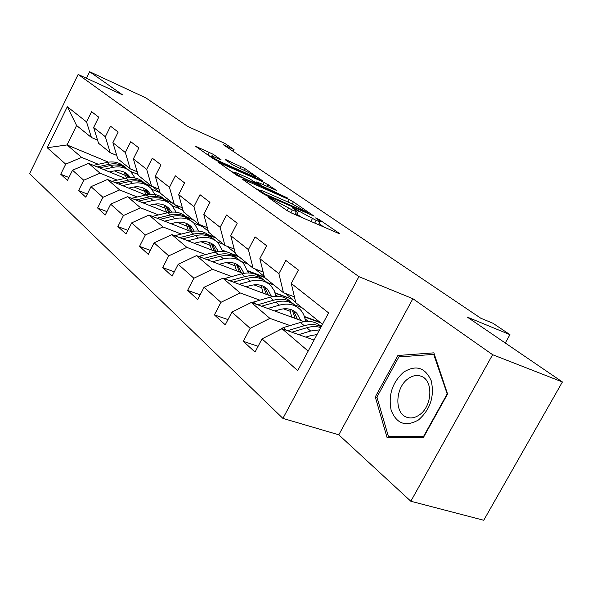 <?xml version="1.0" encoding="UTF-8"?>
<svg xmlns="http://www.w3.org/2000/svg" width="592" height="592" viewBox="0 0 592 592"><rect width="100%" height="100%" fill="white"/><g stroke="black" fill="none" stroke-linecap="round" stroke-linejoin="round"><path stroke-width="0.89" d="M268.931 197.365L268.287 197.41L287.076 210.604L291.567 213.039L338.128 233.196L339.357 233.485L338.765 233.004L319.443 219.743L315.595 217.915L320.183 221.356C320.546 222.007 319.206 221.682 316.15 220.372L293.077 207.918L292.152 207.681L296.599 211.063C296.962 211.729 295.541 211.374 292.322 209.997L268.931 197.365M213.379 154.386L195.464 146.202L213.016 158.582L217.064 160.772L262.855 180.974L244.622 168.409L226.196 159.781L225.226 159.699L232.641 164.835L243.889 170.23C249.78 173.012 253.65 175.21 255.492 176.823C255.722 177.274 254.553 176.941 251.992 175.817L222.74 162.77C216.709 159.929 212.794 157.709 210.989 156.103C210.789 155.637 212.062 156.007 214.8 157.22L221.119 159.833L213.379 154.386L212.424 156.244M492.625 354.704L412.883 298.708L338.794 434.809L410.833 501.246L492.625 354.704L562.4 381.966L467.273 317.083L509.956 334.658L492.973 323.269L480.756 318.2L223.177 144.618L234.055 149.598L224.938 143.486L187.575 126.333L145.81 97.85L89.636 71.743L86.447 78.24M412.883 298.708L358.915 276.649L78.144 74.422L122.544 94.846L89.636 71.743M243.985 179.657L242.565 179.272L243.001 179.65L262.582 193.399L266.925 195.752L314.108 216.154L293.388 201.865L289.288 199.652L243.985 179.657L243.734 180.16M236.985 175.424L218.263 162.208L264.284 182.477L276.701 190.483L257.527 182.188L256.632 182.188L261.99 185.903L288.015 198.224L236.985 175.424M562.4 381.966L483.738 520.257L410.833 501.246M358.915 276.649L282.909 418.396L29.6 173.634L78.144 74.422M68.916 177.504L60.724 174.248L67.473 180.419L72.513 170.222L83.746 180.227L78.595 190.602L85.766 197.166L90.99 186.672L102.949 197.314L97.613 207.999L105.25 214.992L110.667 204.181L123.425 215.54L117.882 226.551L126.037 234.018L131.668 222.873L145.299 235.009L139.542 246.368L148.266 254.36L154.12 242.853L168.727 255.855L162.726 267.591L172.087 276.161L178.185 264.276L193.873 278.24L187.62 290.369L197.684 299.582L204.048 287.29L220.942 302.327L214.4 314.885L225.256 324.816L231.909 312.088L250.15 328.323L243.305 341.332L255.041 352.077L262.012 338.883L297.709 370.644L328.597 312.894L291.294 283.457L298.383 270.041L285.862 260.45L278.899 273.682L283.457 292.722L264.476 277.382L259.844 258.645L266.615 245.71L255.041 236.852L248.396 249.609L253.065 268.154L235.483 253.946L230.762 235.697L237.222 223.206L226.499 215L220.143 227.321L224.893 245.391L208.569 232.19L203.774 214.408L209.968 202.338L200 194.709L193.91 206.623L198.72 224.227L183.513 211.936L178.673 194.598L184.608 182.928L175.328 175.817L169.475 187.346L174.337 204.514L160.136 193.036L155.259 176.127L160.965 164.82L152.292 158.182L146.675 169.349L151.559 186.103L138.269 175.365L133.378 158.863L138.868 147.904L130.751 141.68L125.334 152.514L130.233 168.868L117.778 158.797L112.88 142.687L118.171 132.053L110.549 126.214L105.332 136.73L110.23 152.699L98.524 143.234L93.632 127.495L98.738 117.172L91.575 111.688L86.536 121.9L91.427 137.499L76.605 125.511L67.044 144.944L81.592 157.383L98.346 164.287M60.724 174.248L65.697 164.162L47.227 147.726L67.31 106.73L86.536 121.9M93.632 127.495L105.332 136.73M112.88 142.687L125.334 152.514M133.378 158.863L146.675 169.349M155.259 176.127L169.475 187.346M178.673 194.598L193.91 206.623M203.774 214.408L220.143 227.321M230.762 235.697L248.396 249.609M259.844 258.645L278.899 273.682M117.172 180.138L100.041 173.16L88.556 163.34L125.141 178.355M151.87 189.329L160.032 192.674M133.955 186.976L145.151 191.534M155.356 195.693L157.916 196.736M164.887 199.578L171.613 202.316M116.757 155.452L110.23 152.699M88.556 163.34L72.513 170.222M100.041 173.16L83.746 180.227M137.181 196.981L119.673 189.936L107.448 179.487L145.713 195.005M172.353 205.801L181.278 209.42L183.261 211.018M154.83 204.077L165.656 208.428M185.91 216.576L192.563 219.255M137.211 171.776L130.233 168.868M107.448 179.487L90.99 186.672M119.673 189.936L102.949 197.314M158.501 214.918L140.585 207.822L127.554 196.677L167.654 212.72M194.035 223.273L202.745 226.758L208.317 231.25M177.097 222.296L187.479 226.41M198.616 230.821L199.482 231.169M208.029 234.55L214.829 237.251M159.026 189.181L151.559 186.103M127.554 196.677L110.667 204.181M140.585 207.822L123.425 215.54M181.256 234.069L162.933 226.921L149.006 215.014L191.112 231.613M216.968 241.795L223.769 244.474M200.91 241.736L210.737 245.569M222.414 250.127L227.328 252.044M230.355 253.221L238.539 256.417M226.714 246.102L235.231 252.984M182.351 207.777L174.337 204.514M149.006 215.014L131.668 222.873M162.933 226.921L145.299 235.009M205.602 254.553L186.85 247.375L171.932 234.624L216.265 251.8M241.055 261.405L248.07 264.121M226.44 262.537L235.594 266.045M247.848 270.744L264.402 277.086M254.908 268.872L264.232 276.39M207.355 227.691L198.72 224.227M171.932 234.624L154.12 242.853M186.85 247.375L168.727 255.855M231.709 276.523L212.513 269.316L196.5 255.626L243.319 273.423M266.881 282.384L274.029 285.1M253.887 284.841L262.212 287.971M275.095 292.811L292.788 299.448L275.236 293.24M285.337 293.432L292.788 299.448M234.217 249.054L224.893 245.391M196.5 255.626L178.185 264.276M212.513 269.316L193.873 278.24M259.784 300.129L240.123 292.922L222.888 278.188L272.498 296.651M294.675 304.902L301.809 307.559M283.472 308.824L290.79 311.503M304.362 316.483L319.895 322.181M263.159 272.054L253.065 268.154M222.888 278.188L204.048 287.29M240.123 292.922L220.942 302.327M290.05 325.578L269.908 318.385L251.304 302.482L304.096 321.656M315.492 334.665L316.72 335.109M294.431 296.866L283.457 292.722M251.304 302.482L231.909 312.088M269.908 318.385L250.15 328.323M308.166 351.093L281.999 328.723L314.078 340.052M322.507 324.29L295.793 302.697L291.294 283.457M281.999 328.723L262.012 338.883M338.794 434.809L282.909 418.396M233.159 151.345L234.055 149.598M505.287 343.012L509.956 334.658M114.352 170.888L125.837 175.624M145.477 183.72L153.587 187.065L146.194 184.334M137.951 174.44L129.951 171.118M108.425 162.156L67.044 144.944L47.227 147.726M97.554 140.112L91.427 137.499M160.018 192.637L153.454 187.324M180.316 209.035L175.128 204.839M201.776 226.366L199.526 224.553M295.682 302.238L292.618 299.759M67.31 106.73L76.605 125.511M81.592 157.383L65.697 164.162M258.09 346.305L243.305 341.332M320.775 322.892L304.51 316.927M227.987 319.591L214.4 314.885M308.18 321.36L304.991 318.748M200.14 294.831L187.62 290.369M277.515 296.252L275.628 294.705M264.698 277.559L247.981 271.158M174.314 271.817L162.726 267.591M249.047 272.942L248.3 272.327M239.39 257.098L232.279 254.331M225.078 251.519L222.54 250.534M150.294 250.379L139.542 246.368M215.666 237.925L208.924 235.253M127.887 230.355L117.882 226.551M193.392 219.921L186.569 217.175M106.952 211.61L97.613 207.999M172.427 202.975L165.915 200.325M87.335 194.028L78.595 190.602M433.862 352.847L397.913 355.489L375.269 396.936L387.124 437.725L423.428 437.481L447.567 394.006L433.862 352.847M377.052 397.521L375.269 396.936M401.354 356.739L397.913 355.489M294.986 214.519L296.422 211.396M302.334 217.701L295.401 213.349M318.6 224.745L320.006 221.689M323.905 227.039L318.977 223.635M260.406 190.661L255.811 188.641M264.395 193.702L308.565 213.187L292.256 203.892L264.883 191.867C261.597 190.446 260.117 190.062 260.436 190.705L264.395 193.702L264.076 194.317M231.361 171.465L234.624 172.916M255.019 181.951L255.914 182.343M238.502 173.752C235.757 172.553 234.499 172.205 234.728 172.701C236.674 174.433 240.752 176.756 246.975 179.672L258.482 184.349L249.047 178.429L238.502 173.752M210.752 156.562L208.428 155.363M305.746 337.107L310.711 335.597L316.986 334.606M298.716 334.628L310.667 331.009L319.525 329.862M278.27 330.617L283.331 327.583L300.388 322.499C308.972 320.176 315.928 321.545 321.264 326.614M291.886 332.216L306.73 327.746C311.792 326.266 316.468 326.207 320.746 327.576M321.16 326.799C316.269 324.246 310.637 323.883 304.266 325.704L287.601 330.699M403.626 372.146C392.289 382.462 388.137 395.182 391.164 410.323C396.655 423.902 405.772 427.106 418.514 419.943C430.391 409.39 434.632 396.329 431.235 380.767C425.189 367.425 415.991 364.554 403.626 372.146M408.08 378.747C395.33 387.471 394.176 413.083 406.578 417.182C410.722 418.699 414.992 417.937 419.38 414.881C432.441 406.29 433.514 380.19 421.193 376.275C416.901 374.706 412.528 375.535 408.08 378.747M446.975 394.265L423.62 436.334L388.448 436.6L376.926 397.084L398.882 356.917L433.714 354.401L447.352 394.398M423.998 436.452L423.62 436.334M392.045 437.695L388.448 436.6M434.476 354.689L433.714 354.401M274.732 310.992L279.528 309.601C286.728 307.714 292.544 308.98 296.962 313.405L300.669 320.413M267.828 308.484L279.424 305.139C288.052 302.897 295.023 304.406 300.322 309.675C303.245 312.82 304.939 316.757 305.413 321.486M251.637 302.601L269.908 297.258C278.469 295.068 285.388 296.592 290.679 301.839M289.91 309.268L291.627 317.127M261.546 306.205L275.776 302.12C284.382 299.9 291.338 301.417 296.629 306.671M297.347 319.206L293.632 310.778M293.787 304.266C288.511 299.426 281.748 298.087 273.497 300.225L257.609 304.769M292.27 310.09L295.171 318.415M245.976 286.78L250.608 285.492C257.631 283.746 263.336 285.048 267.71 289.407L271.417 296.244M239.198 284.256L250.46 281.156C258.874 279.076 265.712 280.63 270.958 285.818L274.192 290.546L275.931 296.266M224.168 278.662L241.617 273.83C249.957 271.802 256.743 273.363 261.975 278.514M261.139 285.403L263.085 293.144M233.403 282.095L247.071 278.351C255.463 276.286 262.286 277.848 267.525 283.028M268.354 295.105L264.543 286.883M264.794 280.697C259.57 275.983 252.962 274.614 244.955 276.59L229.763 280.741M263.292 286.217L266.348 294.357M219.24 264.269L223.717 263.077C230.577 261.457 236.164 262.789 240.485 267.081L244.045 273.289M212.587 261.738L223.532 258.852C231.738 256.921 238.443 258.512 243.63 263.618L248.433 272.927M198.601 256.425L215.296 252.037C223.376 250.157 230.007 251.718 235.172 256.721M234.343 263.211L236.482 270.825M207.215 259.696L220.379 256.24C228.512 254.338 235.172 255.899 240.352 260.931M241.344 272.675L237.473 264.646M237.799 258.763C232.641 254.153 226.181 252.769 218.404 254.604L203.84 258.415M236.319 264.017L239.494 271.972M194.309 243.29L198.653 242.187C205.343 240.67 210.826 242.024 215.096 246.25L218.33 251.437M187.782 240.759L198.431 238.065C206.438 236.267 213.016 237.88 218.145 242.912L222.747 251.26M174.758 235.712L190.742 231.701C198.579 229.955 205.054 231.516 210.16 236.386M209.331 242.52L211.625 250.002M182.795 238.828L195.486 235.631C203.374 233.862 209.879 235.424 214.992 240.315M216.139 251.748L212.217 243.904M212.609 238.295C207.526 233.788 201.206 232.397 193.643 234.106L179.657 237.614M211.144 243.305L214.415 251.082M171.021 223.695L175.225 222.659C181.759 221.245 187.139 222.614 191.357 226.773L194.243 231.087M164.613 221.171L174.973 218.648C182.795 216.961 189.24 218.596 194.309 223.547L198.697 231.072M152.455 216.376L167.78 212.691C175.395 211.063 181.722 212.624 186.754 217.36M185.925 223.177L188.36 230.525M159.966 219.336L172.22 216.369C179.887 214.718 186.236 216.28 191.283 221.045M192.356 231.354L188.596 224.516M189.048 219.151C184.038 214.748 177.852 213.342 170.496 214.94L157.043 218.189M187.605 223.939L190.95 231.546M149.206 205.343L153.291 204.373C159.67 203.049 164.946 204.432 169.105 208.517L171.643 212.084M142.924 202.827L153.01 200.459C160.654 198.89 166.974 200.533 171.969 205.402L176.142 212.217M131.616 198.305L146.268 194.872C153.668 193.355 159.855 194.909 164.813 199.526M163.984 205.054L166.53 212.269M138.58 201.088L150.435 198.327C157.879 196.788 164.088 198.342 169.06 202.982M170 212.262L166.463 206.342M166.959 201.213C162.023 196.899 155.977 195.493 148.814 196.981L135.857 200M165.538 205.794L168.787 212.469M128.738 188.115L132.704 187.213C138.942 185.977 144.108 187.361 148.215 191.379L150.405 194.294M122.566 185.622L132.408 183.394C139.867 181.922 146.069 183.572 150.997 188.36L154.956 194.568M111.932 181.307L126.066 178.148C133.267 176.727 139.312 178.266 144.204 182.773M143.36 188.041L145.98 194.938M118.504 183.971L129.981 181.389C137.226 179.953 143.294 181.492 148.2 186.021M148.977 194.413L145.676 189.277M146.217 184.356C141.355 180.146 135.435 178.732 128.457 180.131L115.951 182.935M144.811 188.752L147.911 194.553M109.483 171.924L113.346 171.081C119.443 169.911 124.512 171.303 128.56 175.254L130.418 177.607M103.437 169.445L113.028 167.351C120.324 165.96 126.407 167.625 131.269 172.331L135.013 177.992M93.455 165.346L107.063 162.408C114.071 161.076 119.991 162.608 124.801 167.003M123.957 172.035L126.518 178.051M99.626 167.876L110.748 165.464C117.801 164.11 123.735 165.649 128.56 170.067M129.16 177.674L126.118 173.227M126.695 168.498C121.915 164.376 116.121 162.963 109.313 164.273L97.229 166.9M125.312 172.723L128.22 177.77M273.992 201.413L274.37 200.695M287.164 210.663L288.408 208.295M290.887 212.735L292.322 209.997M295.726 210.241L296.089 209.546M296.858 214.371L298.509 211.226M310.933 221.423L312.354 218.722M314.722 223.066L316.15 220.372M319.095 220.394L319.443 219.743M338.565 233.381L338.765 233.004M271.61 199.741L271.98 199.023M288.038 202.042L289.288 199.652M292.315 203.922L293.388 201.865M267.155 195.856L267.421 195.338M307.418 213.46L307.677 212.965M261.575 192.689L261.945 191.978M219.454 163.103L219.699 162.622M263.144 184.682L264.284 182.477M267.266 186.51L268.25 184.615M256.292 182.832L256.632 182.188M261.575 186.702L261.99 185.903M265.86 188.589L266.104 188.13M284.582 196.862L284.826 196.403M246.731 180.138L246.975 179.672M257.335 184.822L257.572 184.356M222.518 163.207L222.74 162.77M251.778 176.246L251.992 175.817M225.974 160.217L226.196 159.781M239.738 168.372L240.789 166.337M243.719 170.156L244.622 168.409M196.677 147.105L196.914 146.638M208.044 155.089L209.472 152.277M306.73 327.746L310.667 331.009M300.388 322.499L304.266 325.704M283.331 327.583L286.558 330.329M275.776 302.12L279.424 305.139M269.908 297.258L273.497 300.225M253.287 301.979L255.788 304.11M247.071 278.351L250.46 281.156M241.617 273.83L244.955 276.59M225.419 278.233L227.284 279.824M220.379 256.24L223.532 258.852M215.296 252.037L218.404 254.604M199.497 256.144L200.806 257.261M195.486 235.631L198.431 238.065M190.742 231.701L193.643 234.106M175.328 235.549L176.157 236.26M172.22 216.369L174.973 218.648M167.78 212.691L170.496 214.94M152.743 216.302L153.15 216.65M150.435 198.327L153.01 200.459M146.268 194.872L148.814 196.981M129.981 181.389L132.408 183.394M126.066 178.148L128.457 180.131M110.748 165.464L113.028 167.351M107.063 162.408L109.313 164.273M308.232 213.816L308.528 213.253M259.984 191.571L260.436 190.705M255.825 182.506L256.188 181.818M234.299 173.537L234.728 172.701M258.593 185.385L258.889 184.815M210.589 156.88L210.989 156.103M255.041 177.704L255.389 177.03M407.918 417.612L406.578 417.182M296.962 313.405L294.083 311.044M267.71 289.407L264.868 287.076M240.485 267.081L237.688 264.779M215.096 246.25L212.336 243.978M191.357 226.773L188.633 224.538M169.105 208.517L166.493 206.371M148.215 191.379L145.758 189.366M128.56 175.254L126.244 173.36"/></g></svg>
